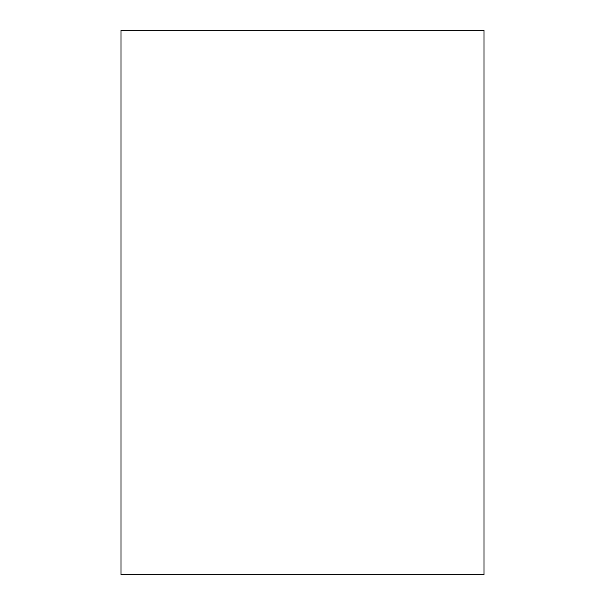 <?xml version="1.0" encoding="UTF-8"?>
<svg xmlns="http://www.w3.org/2000/svg" width="605" height="605" viewBox="0 0 605 605"><rect width="100%" height="100%" fill="white"/><g stroke="black" fill="none" stroke-linecap="round" stroke-linejoin="round"><path stroke-width="0.91" d="M484 30.25L121 30.25L484 30.25L484 574.75L121 574.75L121 30.25"/></g></svg>
